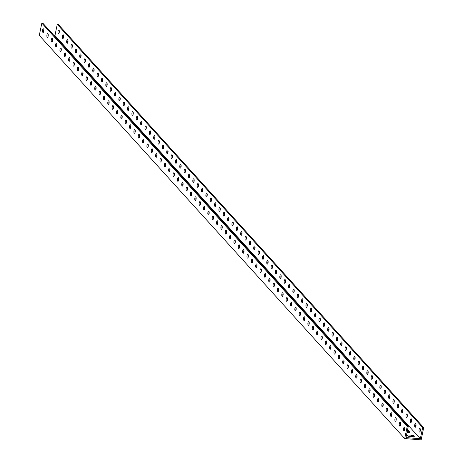 <?xml version="1.0" encoding="UTF-8"?>
<svg xmlns="http://www.w3.org/2000/svg" width="463" height="463" viewBox="0 0 463 463"><rect width="100%" height="100%" fill="white"/><g stroke="black" fill="none" stroke-linecap="round" stroke-linejoin="round"><path stroke-width="0.69" d="M404.691 438.571L407.226 426.33L41.832 23.15L39.297 35.385L404.691 438.571L421.168 439.85L423.703 427.615L422.655 427.534L420.34 438.716L54.947 35.529L57.262 24.348L422.655 427.534M409.032 432.54L408.493 431.95A2.489 0.758 11.7 0 0 407.266 431.279M414.055 436.974A2.489 0.758 11.7 0 0 411.433 436.268L408.916 436.071A2.489 0.758 11.7 0 0 408.106 436.071M57.262 24.348L58.309 24.429L423.703 427.615M420.306 429.091A1.858 0.683 -85.6 0 0 420.126 431.441M415.959 424.293A1.858 0.683 -85.6 0 0 415.774 426.643M411.607 419.49A1.858 0.683 -85.6 0 0 411.428 421.839M407.261 414.692A1.858 0.683 -85.6 0 0 407.075 417.041M402.908 409.894A1.858 0.683 -85.6 0 0 402.723 412.244M398.556 405.09A1.858 0.683 -85.6 0 0 398.377 407.44M394.21 400.292A1.858 0.683 -85.6 0 0 394.025 402.642M389.858 395.495A1.858 0.683 -85.6 0 0 389.678 397.844M385.511 390.691A1.858 0.683 -85.6 0 0 385.326 393.041M381.159 385.893A1.858 0.683 -85.6 0 0 380.974 388.243M376.807 381.095A1.858 0.683 -85.6 0 0 376.627 383.445M372.46 376.292A1.858 0.683 -85.6 0 0 372.275 378.641M368.108 371.494A1.858 0.683 -85.6 0 0 367.929 373.844M363.762 366.696A1.858 0.683 -85.6 0 0 363.577 369.046M359.41 361.892A1.858 0.683 -85.6 0 0 359.224 364.242M355.057 357.095A1.858 0.683 -85.6 0 0 354.878 359.444M350.711 352.297A1.858 0.683 -85.6 0 0 350.526 354.646M346.359 347.493A1.858 0.683 -85.6 0 0 346.179 349.843M342.012 342.695A1.858 0.683 -85.6 0 0 341.827 345.045M337.66 337.897A1.858 0.683 -85.6 0 0 337.475 340.247M333.308 333.094A1.858 0.683 -85.6 0 0 333.129 335.444M328.962 328.296A1.858 0.683 -85.6 0 0 328.776 330.646M324.609 323.498A1.858 0.683 -85.6 0 0 324.43 325.848M320.257 318.694A1.858 0.683 -85.6 0 0 320.078 321.044M315.911 313.897A1.858 0.683 -85.6 0 0 315.725 316.246M311.558 309.099A1.858 0.683 -85.6 0 0 311.379 311.449M307.212 304.295A1.858 0.683 -85.6 0 0 307.027 306.645M302.86 299.497A1.858 0.683 -85.6 0 0 302.675 301.847M298.508 294.7A1.858 0.683 -85.6 0 0 298.328 297.049M294.161 289.896A1.858 0.683 -85.6 0 0 293.976 292.246M289.809 285.098A1.858 0.683 -85.6 0 0 289.63 287.448M285.463 280.3A1.858 0.683 -85.6 0 0 285.277 282.644M281.11 275.497A1.858 0.683 -85.6 0 0 280.925 277.846M276.758 270.699A1.858 0.683 -85.6 0 0 276.579 273.048M272.412 265.901A1.858 0.683 -85.6 0 0 272.227 268.245M268.06 261.097A1.858 0.683 -85.6 0 0 267.88 263.447M263.713 256.299A1.858 0.683 -85.6 0 0 263.528 258.649M259.361 251.502A1.858 0.683 -85.6 0 0 259.176 253.846M255.009 246.698A1.858 0.683 -85.6 0 0 254.829 249.048M250.662 241.9A1.858 0.683 -85.6 0 0 250.477 244.25M246.31 237.102A1.858 0.683 -85.6 0 0 246.131 239.446M241.964 232.299A1.858 0.683 -85.6 0 0 241.779 234.648M237.612 227.501A1.858 0.683 -85.6 0 0 237.426 229.851M233.259 222.697A1.858 0.683 -85.6 0 0 233.08 225.047M228.913 217.899A1.858 0.683 -85.6 0 0 228.728 220.249M224.561 213.102A1.858 0.683 -85.6 0 0 224.381 215.451M220.214 208.298A1.858 0.683 -85.6 0 0 220.029 210.648M215.862 203.5A1.858 0.683 -85.6 0 0 215.677 205.85M211.51 198.702A1.858 0.683 -85.6 0 0 211.331 201.052M207.164 193.899A1.858 0.683 -85.6 0 0 206.978 196.248M202.811 189.101A1.858 0.683 -85.6 0 0 202.632 191.451M198.459 184.303A1.858 0.683 -85.6 0 0 198.28 186.653M194.113 179.499A1.858 0.683 -85.6 0 0 193.928 181.849M189.761 174.701A1.858 0.683 -85.6 0 0 189.581 177.051M185.414 169.904A1.858 0.683 -85.6 0 0 185.229 172.253M181.062 165.1A1.858 0.683 -85.6 0 0 180.877 167.45M176.71 160.302A1.858 0.683 -85.6 0 0 176.53 162.652M172.363 155.504A1.858 0.683 -85.6 0 0 172.178 157.854M168.011 150.701A1.858 0.683 -85.6 0 0 167.832 153.05M163.665 145.903A1.858 0.683 -85.6 0 0 163.48 148.253M159.313 141.105A1.858 0.683 -85.6 0 0 159.127 143.455M154.96 136.301A1.858 0.683 -85.6 0 0 154.781 138.651M150.614 131.504A1.858 0.683 -85.6 0 0 150.429 133.853M146.262 126.706A1.858 0.683 -85.6 0 0 146.082 129.055M141.915 121.902A1.858 0.683 -85.6 0 0 141.73 124.252M137.563 117.104A1.858 0.683 -85.6 0 0 137.378 119.454M133.211 112.306A1.858 0.683 -85.6 0 0 133.031 114.656M128.864 107.503A1.858 0.683 -85.6 0 0 128.679 109.853M124.512 102.705A1.858 0.683 -85.6 0 0 124.333 105.055M120.166 97.907A1.858 0.683 -85.6 0 0 119.981 100.257M115.814 93.104A1.858 0.683 -85.6 0 0 115.628 95.453M111.461 88.306A1.858 0.683 -85.6 0 0 111.282 90.655M107.115 83.508A1.858 0.683 -85.6 0 0 106.93 85.858M102.763 78.704A1.858 0.683 -85.6 0 0 102.583 81.054M98.411 73.906A1.858 0.683 -85.6 0 0 98.231 76.256M94.064 69.109A1.858 0.683 -85.6 0 0 93.879 71.458M89.712 64.305A1.858 0.683 -85.6 0 0 89.533 66.655M85.366 59.507A1.858 0.683 -85.6 0 0 85.18 61.857M81.013 54.709A1.858 0.683 -85.6 0 0 80.834 57.059M76.661 49.906A1.858 0.683 -85.6 0 0 76.482 52.255M72.315 45.108A1.858 0.683 -85.6 0 0 72.13 47.457M67.963 40.31A1.858 0.683 -85.6 0 0 67.783 42.66M63.616 35.506A1.858 0.683 -85.6 0 0 63.431 37.856M59.264 30.708A1.858 0.683 -85.6 0 0 59.079 33.058M43.574 28.914A1.858 0.683 94.4 0 1 43.863 31.004A1.858 0.683 94.4 0 1 43.076 32.491A1.858 0.683 94.4 0 1 42.538 30.593A1.858 0.683 94.4 0 1 43.36 28.793A1.858 0.683 94.4 0 1 43.574 28.914M47.926 33.712A1.858 0.683 94.4 0 1 48.216 35.801A1.858 0.683 94.4 0 1 47.423 37.295A1.858 0.683 94.4 0 1 46.89 35.391A1.858 0.683 94.4 0 1 47.712 33.591A1.858 0.683 94.4 0 1 47.926 33.712M52.278 38.51A1.858 0.683 94.4 0 1 52.562 40.599A1.858 0.683 94.4 0 1 51.775 42.092A1.858 0.683 94.4 0 1 51.237 40.188A1.858 0.683 94.4 0 1 52.059 38.394A1.858 0.683 94.4 0 1 52.278 38.51M56.625 43.314A1.858 0.683 94.4 0 1 56.914 45.403A1.858 0.683 94.4 0 1 56.121 46.89A1.858 0.683 94.4 0 1 55.589 44.992A1.858 0.683 94.4 0 1 56.411 43.192A1.858 0.683 94.4 0 1 56.625 43.314M60.977 48.111A1.858 0.683 94.4 0 1 61.261 50.201A1.858 0.683 94.4 0 1 60.474 51.694A1.858 0.683 94.4 0 1 59.935 49.79A1.858 0.683 94.4 0 1 60.763 47.99A1.858 0.683 94.4 0 1 60.977 48.111M65.324 52.909A1.858 0.683 94.4 0 1 65.613 55.004A1.858 0.683 94.4 0 1 64.826 56.492A1.858 0.683 94.4 0 1 64.288 54.588A1.858 0.683 94.4 0 1 65.109 52.794A1.858 0.683 94.4 0 1 65.324 52.909M69.676 57.713A1.858 0.683 94.4 0 1 69.965 59.802A1.858 0.683 94.4 0 1 69.172 61.29A1.858 0.683 94.4 0 1 68.64 59.391A1.858 0.683 94.4 0 1 69.462 57.591A1.858 0.683 94.4 0 1 69.676 57.713M74.028 62.511A1.858 0.683 94.4 0 1 74.311 64.6A1.858 0.683 94.4 0 1 73.524 66.093A1.858 0.683 94.4 0 1 72.986 64.189A1.858 0.683 94.4 0 1 73.808 62.389A1.858 0.683 94.4 0 1 74.028 62.511M78.374 67.309A1.858 0.683 94.4 0 1 78.664 69.404A1.858 0.683 94.4 0 1 77.871 70.891A1.858 0.683 94.4 0 1 77.338 68.987A1.858 0.683 94.4 0 1 78.16 67.193A1.858 0.683 94.4 0 1 78.374 67.309M82.727 72.112A1.858 0.683 94.4 0 1 83.01 74.202A1.858 0.683 94.4 0 1 82.223 75.689A1.858 0.683 94.4 0 1 81.691 73.791A1.858 0.683 94.4 0 1 82.512 71.991A1.858 0.683 94.4 0 1 82.727 72.112M87.073 76.91A1.858 0.683 94.4 0 1 87.362 78.999A1.858 0.683 94.4 0 1 86.575 80.493A1.858 0.683 94.4 0 1 86.037 78.588A1.858 0.683 94.4 0 1 86.859 76.789A1.858 0.683 94.4 0 1 87.073 76.91M91.425 81.708A1.858 0.683 94.4 0 1 91.715 83.803A1.858 0.683 94.4 0 1 90.922 85.29A1.858 0.683 94.4 0 1 90.389 83.386A1.858 0.683 94.4 0 1 91.211 81.592A1.858 0.683 94.4 0 1 91.425 81.708M95.777 86.512A1.858 0.683 94.4 0 1 96.061 88.601A1.858 0.683 94.4 0 1 95.274 90.088A1.858 0.683 94.4 0 1 94.736 88.19A1.858 0.683 94.4 0 1 95.563 86.39A1.858 0.683 94.4 0 1 95.777 86.512M100.124 91.309A1.858 0.683 94.4 0 1 100.413 93.399A1.858 0.683 94.4 0 1 99.62 94.892A1.858 0.683 94.4 0 1 99.088 92.988A1.858 0.683 94.4 0 1 99.91 91.194A1.858 0.683 94.4 0 1 100.124 91.309M104.476 96.107A1.858 0.683 94.4 0 1 104.76 98.202A1.858 0.683 94.4 0 1 103.972 99.69A1.858 0.683 94.4 0 1 103.44 97.786A1.858 0.683 94.4 0 1 104.262 95.991A1.858 0.683 94.4 0 1 104.476 96.107M108.822 100.911A1.858 0.683 94.4 0 1 109.112 103A1.858 0.683 94.4 0 1 108.325 104.488A1.858 0.683 94.4 0 1 107.786 102.589A1.858 0.683 94.4 0 1 108.608 100.789A1.858 0.683 94.4 0 1 108.822 100.911M113.175 105.709A1.858 0.683 94.4 0 1 113.464 107.798A1.858 0.683 94.4 0 1 112.671 109.291A1.858 0.683 94.4 0 1 112.139 107.387A1.858 0.683 94.4 0 1 112.96 105.593A1.858 0.683 94.4 0 1 113.175 105.709M117.527 110.507A1.858 0.683 94.4 0 1 117.81 112.602A1.858 0.683 94.4 0 1 117.023 114.089A1.858 0.683 94.4 0 1 116.485 112.185A1.858 0.683 94.4 0 1 117.313 110.391A1.858 0.683 94.4 0 1 117.527 110.507M121.873 115.31A1.858 0.683 94.4 0 1 122.163 117.399A1.858 0.683 94.4 0 1 121.37 118.887A1.858 0.683 94.4 0 1 120.837 116.989A1.858 0.683 94.4 0 1 121.659 115.189A1.858 0.683 94.4 0 1 121.873 115.31M126.225 120.108A1.858 0.683 94.4 0 1 126.515 122.197A1.858 0.683 94.4 0 1 125.722 123.69A1.858 0.683 94.4 0 1 125.189 121.786A1.858 0.683 94.4 0 1 126.011 119.992A1.858 0.683 94.4 0 1 126.225 120.108M130.572 124.912A1.858 0.683 94.4 0 1 130.861 127.001A1.858 0.683 94.4 0 1 130.074 128.488A1.858 0.683 94.4 0 1 129.536 126.584A1.858 0.683 94.4 0 1 130.358 124.79A1.858 0.683 94.4 0 1 130.572 124.912M134.924 129.709A1.858 0.683 94.4 0 1 135.213 131.799A1.858 0.683 94.4 0 1 134.42 133.286A1.858 0.683 94.4 0 1 133.888 131.388A1.858 0.683 94.4 0 1 134.71 129.588A1.858 0.683 94.4 0 1 134.924 129.709M139.276 134.507A1.858 0.683 94.4 0 1 139.56 136.597A1.858 0.683 94.4 0 1 138.773 138.09A1.858 0.683 94.4 0 1 138.234 136.186A1.858 0.683 94.4 0 1 139.062 134.392A1.858 0.683 94.4 0 1 139.276 134.507M143.623 139.311A1.858 0.683 94.4 0 1 143.912 141.4A1.858 0.683 94.4 0 1 143.125 142.888A1.858 0.683 94.4 0 1 142.587 140.983A1.858 0.683 94.4 0 1 143.408 139.189A1.858 0.683 94.4 0 1 143.623 139.311M147.975 144.109A1.858 0.683 94.4 0 1 148.264 146.198A1.858 0.683 94.4 0 1 147.471 147.685A1.858 0.683 94.4 0 1 146.939 145.787A1.858 0.683 94.4 0 1 147.761 143.987A1.858 0.683 94.4 0 1 147.975 144.109M152.321 148.907A1.858 0.683 94.4 0 1 152.611 150.996A1.858 0.683 94.4 0 1 151.823 152.489A1.858 0.683 94.4 0 1 151.285 150.585A1.858 0.683 94.4 0 1 152.107 148.791A1.858 0.683 94.4 0 1 152.321 148.907M156.673 153.71A1.858 0.683 94.4 0 1 156.963 155.799A1.858 0.683 94.4 0 1 156.17 157.287A1.858 0.683 94.4 0 1 155.637 155.383A1.858 0.683 94.4 0 1 156.459 153.589A1.858 0.683 94.4 0 1 156.673 153.71M161.026 158.508A1.858 0.683 94.4 0 1 161.309 160.597A1.858 0.683 94.4 0 1 160.522 162.085A1.858 0.683 94.4 0 1 159.984 160.186A1.858 0.683 94.4 0 1 160.811 158.387A1.858 0.683 94.4 0 1 161.026 158.508M165.372 163.306A1.858 0.683 94.4 0 1 165.661 165.395A1.858 0.683 94.4 0 1 164.874 166.888A1.858 0.683 94.4 0 1 164.336 164.984A1.858 0.683 94.4 0 1 165.158 163.19A1.858 0.683 94.4 0 1 165.372 163.306M169.724 168.11A1.858 0.683 94.4 0 1 170.014 170.199A1.858 0.683 94.4 0 1 169.221 171.686A1.858 0.683 94.4 0 1 168.688 169.782A1.858 0.683 94.4 0 1 169.51 167.988A1.858 0.683 94.4 0 1 169.724 168.11M174.076 172.907A1.858 0.683 94.4 0 1 174.36 174.997A1.858 0.683 94.4 0 1 173.573 176.484A1.858 0.683 94.4 0 1 173.035 174.586A1.858 0.683 94.4 0 1 173.856 172.786A1.858 0.683 94.4 0 1 174.076 172.907M178.423 177.705A1.858 0.683 94.4 0 1 178.712 179.794A1.858 0.683 94.4 0 1 177.919 181.288A1.858 0.683 94.4 0 1 177.387 179.384A1.858 0.683 94.4 0 1 178.209 177.589A1.858 0.683 94.4 0 1 178.423 177.705M182.775 182.509A1.858 0.683 94.4 0 1 183.059 184.598A1.858 0.683 94.4 0 1 182.272 186.085A1.858 0.683 94.4 0 1 181.733 184.181A1.858 0.683 94.4 0 1 182.561 182.387A1.858 0.683 94.4 0 1 182.775 182.509M187.121 187.307A1.858 0.683 94.4 0 1 187.411 189.396A1.858 0.683 94.4 0 1 186.624 190.883A1.858 0.683 94.4 0 1 186.085 188.985A1.858 0.683 94.4 0 1 186.907 187.185A1.858 0.683 94.4 0 1 187.121 187.307M191.474 192.104A1.858 0.683 94.4 0 1 191.763 194.194A1.858 0.683 94.4 0 1 190.97 195.687A1.858 0.683 94.4 0 1 190.438 193.783A1.858 0.683 94.4 0 1 191.26 191.989A1.858 0.683 94.4 0 1 191.474 192.104M195.826 196.908A1.858 0.683 94.4 0 1 196.109 198.997A1.858 0.683 94.4 0 1 195.322 200.485A1.858 0.683 94.4 0 1 194.784 198.581A1.858 0.683 94.4 0 1 195.606 196.787A1.858 0.683 94.4 0 1 195.826 196.908M200.172 201.706A1.858 0.683 94.4 0 1 200.462 203.795A1.858 0.683 94.4 0 1 199.669 205.283A1.858 0.683 94.4 0 1 199.136 203.384A1.858 0.683 94.4 0 1 199.958 201.584A1.858 0.683 94.4 0 1 200.172 201.706M204.524 206.504A1.858 0.683 94.4 0 1 204.808 208.593A1.858 0.683 94.4 0 1 204.021 210.086A1.858 0.683 94.4 0 1 203.489 208.182A1.858 0.683 94.4 0 1 204.31 206.388A1.858 0.683 94.4 0 1 204.524 206.504M208.871 211.307A1.858 0.683 94.4 0 1 209.16 213.397A1.858 0.683 94.4 0 1 208.373 214.884A1.858 0.683 94.4 0 1 207.835 212.98A1.858 0.683 94.4 0 1 208.657 211.186A1.858 0.683 94.4 0 1 208.871 211.307M213.223 216.105A1.858 0.683 94.4 0 1 213.512 218.195A1.858 0.683 94.4 0 1 212.72 219.682A1.858 0.683 94.4 0 1 212.187 217.784A1.858 0.683 94.4 0 1 213.009 215.984A1.858 0.683 94.4 0 1 213.223 216.105M217.575 220.903A1.858 0.683 94.4 0 1 217.859 222.992A1.858 0.683 94.4 0 1 217.072 224.486A1.858 0.683 94.4 0 1 216.534 222.581A1.858 0.683 94.4 0 1 217.361 220.787A1.858 0.683 94.4 0 1 217.575 220.903M221.922 225.707A1.858 0.683 94.4 0 1 222.211 227.796A1.858 0.683 94.4 0 1 221.418 229.283A1.858 0.683 94.4 0 1 220.886 227.379A1.858 0.683 94.4 0 1 221.708 225.585A1.858 0.683 94.4 0 1 221.922 225.707M226.274 230.505A1.858 0.683 94.4 0 1 226.557 232.594A1.858 0.683 94.4 0 1 225.77 234.087A1.858 0.683 94.4 0 1 225.238 232.183A1.858 0.683 94.4 0 1 226.06 230.383A1.858 0.683 94.4 0 1 226.274 230.505M230.62 235.302A1.858 0.683 94.4 0 1 230.91 237.392A1.858 0.683 94.4 0 1 230.123 238.885A1.858 0.683 94.4 0 1 229.584 236.981A1.858 0.683 94.4 0 1 230.406 235.187A1.858 0.683 94.4 0 1 230.62 235.302M234.972 240.106A1.858 0.683 94.4 0 1 235.262 242.195A1.858 0.683 94.4 0 1 234.469 243.683A1.858 0.683 94.4 0 1 233.937 241.779A1.858 0.683 94.4 0 1 234.758 239.984A1.858 0.683 94.4 0 1 234.972 240.106M239.325 244.904A1.858 0.683 94.4 0 1 239.608 246.993A1.858 0.683 94.4 0 1 238.821 248.486A1.858 0.683 94.4 0 1 238.283 246.582A1.858 0.683 94.4 0 1 239.111 244.782A1.858 0.683 94.4 0 1 239.325 244.904M243.671 249.702A1.858 0.683 94.4 0 1 243.96 251.791A1.858 0.683 94.4 0 1 243.168 253.284A1.858 0.683 94.4 0 1 242.635 251.38A1.858 0.683 94.4 0 1 243.457 249.586A1.858 0.683 94.4 0 1 243.671 249.702M248.023 254.505A1.858 0.683 94.4 0 1 248.313 256.595A1.858 0.683 94.4 0 1 247.52 258.082A1.858 0.683 94.4 0 1 246.987 256.178A1.858 0.683 94.4 0 1 247.809 254.384A1.858 0.683 94.4 0 1 248.023 254.505M252.37 259.303A1.858 0.683 94.4 0 1 252.659 261.392A1.858 0.683 94.4 0 1 251.872 262.886A1.858 0.683 94.4 0 1 251.334 260.982A1.858 0.683 94.4 0 1 252.156 259.182A1.858 0.683 94.4 0 1 252.37 259.303M256.722 264.101A1.858 0.683 94.4 0 1 257.011 266.19A1.858 0.683 94.4 0 1 256.218 267.683A1.858 0.683 94.4 0 1 255.686 265.779A1.858 0.683 94.4 0 1 256.508 263.985A1.858 0.683 94.4 0 1 256.722 264.101M261.074 268.905A1.858 0.683 94.4 0 1 261.358 270.994A1.858 0.683 94.4 0 1 260.571 272.481A1.858 0.683 94.4 0 1 260.032 270.577A1.858 0.683 94.4 0 1 260.86 268.783A1.858 0.683 94.4 0 1 261.074 268.905M265.421 273.702A1.858 0.683 94.4 0 1 265.71 275.792A1.858 0.683 94.4 0 1 264.923 277.285A1.858 0.683 94.4 0 1 264.385 275.381A1.858 0.683 94.4 0 1 265.206 273.581A1.858 0.683 94.4 0 1 265.421 273.702M269.773 278.5A1.858 0.683 94.4 0 1 270.062 280.59A1.858 0.683 94.4 0 1 269.269 282.083A1.858 0.683 94.4 0 1 268.737 280.179A1.858 0.683 94.4 0 1 269.559 278.385A1.858 0.683 94.4 0 1 269.773 278.5M274.119 283.304A1.858 0.683 94.4 0 1 274.409 285.393A1.858 0.683 94.4 0 1 273.621 286.881A1.858 0.683 94.4 0 1 273.083 284.976A1.858 0.683 94.4 0 1 273.905 283.182A1.858 0.683 94.4 0 1 274.119 283.304M278.471 288.102A1.858 0.683 94.4 0 1 278.761 290.191A1.858 0.683 94.4 0 1 277.968 291.684A1.858 0.683 94.4 0 1 277.435 289.78A1.858 0.683 94.4 0 1 278.257 287.98A1.858 0.683 94.4 0 1 278.471 288.102M282.824 292.9A1.858 0.683 94.4 0 1 283.107 294.989A1.858 0.683 94.4 0 1 282.32 296.482A1.858 0.683 94.4 0 1 281.782 294.578A1.858 0.683 94.4 0 1 282.609 292.784A1.858 0.683 94.4 0 1 282.824 292.9M287.17 297.703A1.858 0.683 94.4 0 1 287.459 299.793A1.858 0.683 94.4 0 1 286.672 301.28A1.858 0.683 94.4 0 1 286.134 299.382A1.858 0.683 94.4 0 1 286.956 297.582A1.858 0.683 94.4 0 1 287.17 297.703M291.522 302.501A1.858 0.683 94.4 0 1 291.812 304.59A1.858 0.683 94.4 0 1 291.019 306.084A1.858 0.683 94.4 0 1 290.486 304.179A1.858 0.683 94.4 0 1 291.308 302.38A1.858 0.683 94.4 0 1 291.522 302.501M295.874 307.299A1.858 0.683 94.4 0 1 296.158 309.388A1.858 0.683 94.4 0 1 295.371 310.881A1.858 0.683 94.4 0 1 294.833 308.977A1.858 0.683 94.4 0 1 295.654 307.183A1.858 0.683 94.4 0 1 295.874 307.299M300.221 312.103A1.858 0.683 94.4 0 1 300.51 314.192A1.858 0.683 94.4 0 1 299.717 315.679A1.858 0.683 94.4 0 1 299.185 313.781A1.858 0.683 94.4 0 1 300.007 311.981A1.858 0.683 94.4 0 1 300.221 312.103M304.573 316.9A1.858 0.683 94.4 0 1 304.857 318.99A1.858 0.683 94.4 0 1 304.069 320.483A1.858 0.683 94.4 0 1 303.531 318.579A1.858 0.683 94.4 0 1 304.359 316.779A1.858 0.683 94.4 0 1 304.573 316.9M308.919 321.698A1.858 0.683 94.4 0 1 309.209 323.787A1.858 0.683 94.4 0 1 308.422 325.281A1.858 0.683 94.4 0 1 307.883 323.377A1.858 0.683 94.4 0 1 308.705 321.582A1.858 0.683 94.4 0 1 308.919 321.698M313.272 326.502A1.858 0.683 94.4 0 1 313.561 328.591A1.858 0.683 94.4 0 1 312.768 330.078A1.858 0.683 94.4 0 1 312.236 328.18A1.858 0.683 94.4 0 1 313.057 326.38A1.858 0.683 94.4 0 1 313.272 326.502M317.624 331.3A1.858 0.683 94.4 0 1 317.907 333.389A1.858 0.683 94.4 0 1 317.12 334.882A1.858 0.683 94.4 0 1 316.582 332.978A1.858 0.683 94.4 0 1 317.404 331.178A1.858 0.683 94.4 0 1 317.624 331.3M321.97 336.097A1.858 0.683 94.4 0 1 322.26 338.187A1.858 0.683 94.4 0 1 321.467 339.68A1.858 0.683 94.4 0 1 320.934 337.776A1.858 0.683 94.4 0 1 321.756 335.982A1.858 0.683 94.4 0 1 321.97 336.097M326.322 340.901A1.858 0.683 94.4 0 1 326.606 342.99A1.858 0.683 94.4 0 1 325.819 344.478A1.858 0.683 94.4 0 1 325.286 342.579A1.858 0.683 94.4 0 1 326.108 340.78A1.858 0.683 94.4 0 1 326.322 340.901M330.669 345.699A1.858 0.683 94.4 0 1 330.958 347.788A1.858 0.683 94.4 0 1 330.171 349.281A1.858 0.683 94.4 0 1 329.633 347.377A1.858 0.683 94.4 0 1 330.455 345.577A1.858 0.683 94.4 0 1 330.669 345.699M335.021 350.497A1.858 0.683 94.4 0 1 335.31 352.586A1.858 0.683 94.4 0 1 334.517 354.079A1.858 0.683 94.4 0 1 333.985 352.175A1.858 0.683 94.4 0 1 334.807 350.381A1.858 0.683 94.4 0 1 335.021 350.497M339.373 355.3A1.858 0.683 94.4 0 1 339.657 357.39A1.858 0.683 94.4 0 1 338.87 358.877A1.858 0.683 94.4 0 1 338.331 356.979A1.858 0.683 94.4 0 1 339.159 355.179A1.858 0.683 94.4 0 1 339.373 355.3M343.72 360.098A1.858 0.683 94.4 0 1 344.009 362.188A1.858 0.683 94.4 0 1 343.216 363.681A1.858 0.683 94.4 0 1 342.684 361.777A1.858 0.683 94.4 0 1 343.505 359.977A1.858 0.683 94.4 0 1 343.72 360.098M348.072 364.896A1.858 0.683 94.4 0 1 348.355 366.985A1.858 0.683 94.4 0 1 347.568 368.479A1.858 0.683 94.4 0 1 347.036 366.574A1.858 0.683 94.4 0 1 347.858 364.78A1.858 0.683 94.4 0 1 348.072 364.896M352.418 369.7A1.858 0.683 94.4 0 1 352.708 371.789A1.858 0.683 94.4 0 1 351.921 373.276A1.858 0.683 94.4 0 1 351.382 371.378A1.858 0.683 94.4 0 1 352.204 369.578A1.858 0.683 94.4 0 1 352.418 369.7M356.77 374.498A1.858 0.683 94.4 0 1 357.06 376.587A1.858 0.683 94.4 0 1 356.267 378.08A1.858 0.683 94.4 0 1 355.734 376.176A1.858 0.683 94.4 0 1 356.556 374.376A1.858 0.683 94.4 0 1 356.77 374.498M361.123 379.295A1.858 0.683 94.4 0 1 361.406 381.385A1.858 0.683 94.4 0 1 360.619 382.878A1.858 0.683 94.4 0 1 360.081 380.974A1.858 0.683 94.4 0 1 360.909 379.18A1.858 0.683 94.4 0 1 361.123 379.295M365.469 384.099A1.858 0.683 94.4 0 1 365.758 386.188A1.858 0.683 94.4 0 1 364.966 387.676A1.858 0.683 94.4 0 1 364.433 385.777A1.858 0.683 94.4 0 1 365.255 383.977A1.858 0.683 94.4 0 1 365.469 384.099M369.821 388.897A1.858 0.683 94.4 0 1 370.111 390.986A1.858 0.683 94.4 0 1 369.318 392.479A1.858 0.683 94.4 0 1 368.785 390.575A1.858 0.683 94.4 0 1 369.607 388.775A1.858 0.683 94.4 0 1 369.821 388.897M374.168 393.695A1.858 0.683 94.4 0 1 374.457 395.784A1.858 0.683 94.4 0 1 373.67 397.277A1.858 0.683 94.4 0 1 373.132 395.373A1.858 0.683 94.4 0 1 373.954 393.579A1.858 0.683 94.4 0 1 374.168 393.695M378.52 398.498A1.858 0.683 94.4 0 1 378.809 400.588A1.858 0.683 94.4 0 1 378.016 402.075A1.858 0.683 94.4 0 1 377.484 400.177A1.858 0.683 94.4 0 1 378.306 398.377A1.858 0.683 94.4 0 1 378.52 398.498M382.872 403.296A1.858 0.683 94.4 0 1 383.156 405.385A1.858 0.683 94.4 0 1 382.369 406.879A1.858 0.683 94.4 0 1 381.83 404.975A1.858 0.683 94.4 0 1 382.658 403.175A1.858 0.683 94.4 0 1 382.872 403.296M387.218 408.094A1.858 0.683 94.4 0 1 387.508 410.183A1.858 0.683 94.4 0 1 386.721 411.676A1.858 0.683 94.4 0 1 386.183 409.772A1.858 0.683 94.4 0 1 387.004 407.978A1.858 0.683 94.4 0 1 387.218 408.094M391.571 412.898A1.858 0.683 94.4 0 1 391.86 414.987A1.858 0.683 94.4 0 1 391.067 416.474A1.858 0.683 94.4 0 1 390.535 414.576A1.858 0.683 94.4 0 1 391.357 412.776A1.858 0.683 94.4 0 1 391.571 412.898M395.923 417.695A1.858 0.683 94.4 0 1 396.206 419.785A1.858 0.683 94.4 0 1 395.419 421.278A1.858 0.683 94.4 0 1 394.881 419.374A1.858 0.683 94.4 0 1 395.703 417.574A1.858 0.683 94.4 0 1 395.923 417.695M400.269 422.493A1.858 0.683 94.4 0 1 400.559 424.583A1.858 0.683 94.4 0 1 399.766 426.076A1.858 0.683 94.4 0 1 399.233 424.172A1.858 0.683 94.4 0 1 400.055 422.378A1.858 0.683 94.4 0 1 400.269 422.493M404.621 427.297A1.858 0.683 94.4 0 1 404.905 429.386A1.858 0.683 94.4 0 1 404.118 430.874A1.858 0.683 94.4 0 1 403.58 428.975A1.858 0.683 94.4 0 1 404.407 427.175A1.858 0.683 94.4 0 1 404.621 427.297M58.292 33.573A1.858 0.683 94.4 0 1 58.002 31.484A1.858 0.683 94.4 0 1 58.789 29.991A1.858 0.683 94.4 0 1 59.328 31.895A1.858 0.683 94.4 0 1 58.506 33.695A1.858 0.683 94.4 0 1 58.292 33.573M62.638 38.371A1.858 0.683 94.4 0 1 62.355 36.282A1.858 0.683 94.4 0 1 63.142 34.794A1.858 0.683 94.4 0 1 63.68 36.693A1.858 0.683 94.4 0 1 62.852 38.493A1.858 0.683 94.4 0 1 62.638 38.371M66.99 43.175A1.858 0.683 94.4 0 1 66.701 41.085A1.858 0.683 94.4 0 1 67.494 39.592A1.858 0.683 94.4 0 1 68.026 41.496A1.858 0.683 94.4 0 1 67.204 43.29A1.858 0.683 94.4 0 1 66.99 43.175M71.343 47.973A1.858 0.683 94.4 0 1 71.053 45.883A1.858 0.683 94.4 0 1 71.84 44.39A1.858 0.683 94.4 0 1 72.378 46.294A1.858 0.683 94.4 0 1 71.557 48.094A1.858 0.683 94.4 0 1 71.343 47.973M75.689 52.77A1.858 0.683 94.4 0 1 75.4 50.681A1.858 0.683 94.4 0 1 76.192 49.194A1.858 0.683 94.4 0 1 76.725 51.092A1.858 0.683 94.4 0 1 75.903 52.892A1.858 0.683 94.4 0 1 75.689 52.77M80.041 57.574A1.858 0.683 94.4 0 1 79.752 55.485A1.858 0.683 94.4 0 1 80.539 53.992A1.858 0.683 94.4 0 1 81.077 55.896A1.858 0.683 94.4 0 1 80.255 57.69A1.858 0.683 94.4 0 1 80.041 57.574M84.388 62.372A1.858 0.683 94.4 0 1 84.104 60.283A1.858 0.683 94.4 0 1 84.891 58.789A1.858 0.683 94.4 0 1 85.429 60.694A1.858 0.683 94.4 0 1 84.602 62.493A1.858 0.683 94.4 0 1 84.388 62.372M88.74 67.17A1.858 0.683 94.4 0 1 88.45 65.08A1.858 0.683 94.4 0 1 89.243 63.593A1.858 0.683 94.4 0 1 89.776 65.491A1.858 0.683 94.4 0 1 88.954 67.291A1.858 0.683 94.4 0 1 88.74 67.17M93.092 71.973A1.858 0.683 94.4 0 1 92.803 69.884A1.858 0.683 94.4 0 1 93.59 68.391A1.858 0.683 94.4 0 1 94.128 70.295A1.858 0.683 94.4 0 1 93.306 72.089A1.858 0.683 94.4 0 1 93.092 71.973M97.438 76.771A1.858 0.683 94.4 0 1 97.155 74.682A1.858 0.683 94.4 0 1 97.942 73.189A1.858 0.683 94.4 0 1 98.474 75.093A1.858 0.683 94.4 0 1 97.652 76.893A1.858 0.683 94.4 0 1 97.438 76.771M101.791 81.569A1.858 0.683 94.4 0 1 101.501 79.48A1.858 0.683 94.4 0 1 102.294 77.992A1.858 0.683 94.4 0 1 102.827 79.891A1.858 0.683 94.4 0 1 102.005 81.691A1.858 0.683 94.4 0 1 101.791 81.569M106.137 86.373A1.858 0.683 94.4 0 1 105.853 84.283A1.858 0.683 94.4 0 1 106.64 82.79A1.858 0.683 94.4 0 1 107.179 84.694A1.858 0.683 94.4 0 1 106.351 86.488A1.858 0.683 94.4 0 1 106.137 86.373M110.489 91.17A1.858 0.683 94.4 0 1 110.2 89.081A1.858 0.683 94.4 0 1 110.993 87.588A1.858 0.683 94.4 0 1 111.525 89.492A1.858 0.683 94.4 0 1 110.703 91.292A1.858 0.683 94.4 0 1 110.489 91.17M114.841 95.968A1.858 0.683 94.4 0 1 114.552 93.879A1.858 0.683 94.4 0 1 115.339 92.392A1.858 0.683 94.4 0 1 115.877 94.29A1.858 0.683 94.4 0 1 115.056 96.09A1.858 0.683 94.4 0 1 114.841 95.968M119.188 100.772A1.858 0.683 94.4 0 1 118.904 98.683A1.858 0.683 94.4 0 1 119.691 97.189A1.858 0.683 94.4 0 1 120.224 99.094A1.858 0.683 94.4 0 1 119.402 100.888A1.858 0.683 94.4 0 1 119.188 100.772M123.54 105.57A1.858 0.683 94.4 0 1 123.251 103.481A1.858 0.683 94.4 0 1 124.043 101.987A1.858 0.683 94.4 0 1 124.576 103.891A1.858 0.683 94.4 0 1 123.754 105.691A1.858 0.683 94.4 0 1 123.54 105.57M127.886 110.368A1.858 0.683 94.4 0 1 127.603 108.278A1.858 0.683 94.4 0 1 128.39 106.791A1.858 0.683 94.4 0 1 128.928 108.689A1.858 0.683 94.4 0 1 128.101 110.489A1.858 0.683 94.4 0 1 127.886 110.368M132.239 115.171A1.858 0.683 94.4 0 1 131.949 113.082A1.858 0.683 94.4 0 1 132.742 111.589A1.858 0.683 94.4 0 1 133.275 113.493A1.858 0.683 94.4 0 1 132.453 115.287A1.858 0.683 94.4 0 1 132.239 115.171M136.591 119.969A1.858 0.683 94.4 0 1 136.301 117.88A1.858 0.683 94.4 0 1 137.089 116.387A1.858 0.683 94.4 0 1 137.627 118.291A1.858 0.683 94.4 0 1 136.805 120.091A1.858 0.683 94.4 0 1 136.591 119.969M140.937 124.767A1.858 0.683 94.4 0 1 140.654 122.678A1.858 0.683 94.4 0 1 141.441 121.19A1.858 0.683 94.4 0 1 141.973 123.089A1.858 0.683 94.4 0 1 141.151 124.888A1.858 0.683 94.4 0 1 140.937 124.767M145.289 129.571A1.858 0.683 94.4 0 1 145 127.481A1.858 0.683 94.4 0 1 145.793 125.988A1.858 0.683 94.4 0 1 146.325 127.892A1.858 0.683 94.4 0 1 145.504 129.686A1.858 0.683 94.4 0 1 145.289 129.571M149.636 134.368A1.858 0.683 94.4 0 1 149.352 132.279A1.858 0.683 94.4 0 1 150.139 130.786A1.858 0.683 94.4 0 1 150.678 132.69A1.858 0.683 94.4 0 1 149.856 134.49A1.858 0.683 94.4 0 1 149.636 134.368M153.988 139.166A1.858 0.683 94.4 0 1 153.699 137.077A1.858 0.683 94.4 0 1 154.492 135.59A1.858 0.683 94.4 0 1 155.024 137.488A1.858 0.683 94.4 0 1 154.202 139.288A1.858 0.683 94.4 0 1 153.988 139.166M158.34 143.97A1.858 0.683 94.4 0 1 158.051 141.881A1.858 0.683 94.4 0 1 158.838 140.387A1.858 0.683 94.4 0 1 159.376 142.291A1.858 0.683 94.4 0 1 158.554 144.086A1.858 0.683 94.4 0 1 158.34 143.97M162.687 148.768A1.858 0.683 94.4 0 1 162.403 146.678A1.858 0.683 94.4 0 1 163.19 145.185A1.858 0.683 94.4 0 1 163.728 147.089A1.858 0.683 94.4 0 1 162.901 148.889A1.858 0.683 94.4 0 1 162.687 148.768M167.039 153.566A1.858 0.683 94.4 0 1 166.749 151.476A1.858 0.683 94.4 0 1 167.542 149.989A1.858 0.683 94.4 0 1 168.075 151.887A1.858 0.683 94.4 0 1 167.253 153.687A1.858 0.683 94.4 0 1 167.039 153.566M171.385 158.369A1.858 0.683 94.4 0 1 171.102 156.28A1.858 0.683 94.4 0 1 171.889 154.787A1.858 0.683 94.4 0 1 172.427 156.691A1.858 0.683 94.4 0 1 171.605 158.485A1.858 0.683 94.4 0 1 171.385 158.369M175.737 163.167A1.858 0.683 94.4 0 1 175.448 161.078A1.858 0.683 94.4 0 1 176.241 159.585A1.858 0.683 94.4 0 1 176.773 161.489A1.858 0.683 94.4 0 1 175.952 163.289A1.858 0.683 94.4 0 1 175.737 163.167M180.09 167.965A1.858 0.683 94.4 0 1 179.8 165.876A1.858 0.683 94.4 0 1 180.587 164.388A1.858 0.683 94.4 0 1 181.126 166.286A1.858 0.683 94.4 0 1 180.304 168.086A1.858 0.683 94.4 0 1 180.09 167.965M184.436 172.768A1.858 0.683 94.4 0 1 184.152 170.679A1.858 0.683 94.4 0 1 184.94 169.186A1.858 0.683 94.4 0 1 185.478 171.09A1.858 0.683 94.4 0 1 184.65 172.884A1.858 0.683 94.4 0 1 184.436 172.768M188.788 177.566A1.858 0.683 94.4 0 1 188.499 175.477A1.858 0.683 94.4 0 1 189.292 173.984A1.858 0.683 94.4 0 1 189.824 175.888A1.858 0.683 94.4 0 1 189.002 177.688A1.858 0.683 94.4 0 1 188.788 177.566M193.14 182.364A1.858 0.683 94.4 0 1 192.851 180.275A1.858 0.683 94.4 0 1 193.638 178.787A1.858 0.683 94.4 0 1 194.176 180.692A1.858 0.683 94.4 0 1 193.355 182.486A1.858 0.683 94.4 0 1 193.14 182.364M197.487 187.168A1.858 0.683 94.4 0 1 197.197 185.078A1.858 0.683 94.4 0 1 197.99 183.585A1.858 0.683 94.4 0 1 198.523 185.489A1.858 0.683 94.4 0 1 197.701 187.284A1.858 0.683 94.4 0 1 197.487 187.168M201.839 191.966A1.858 0.683 94.4 0 1 201.55 189.876A1.858 0.683 94.4 0 1 202.337 188.383A1.858 0.683 94.4 0 1 202.875 190.287A1.858 0.683 94.4 0 1 202.053 192.087A1.858 0.683 94.4 0 1 201.839 191.966M206.185 196.763A1.858 0.683 94.4 0 1 205.902 194.674A1.858 0.683 94.4 0 1 206.689 193.187A1.858 0.683 94.4 0 1 207.227 195.091A1.858 0.683 94.4 0 1 206.4 196.885A1.858 0.683 94.4 0 1 206.185 196.763M210.538 201.567A1.858 0.683 94.4 0 1 210.248 199.478A1.858 0.683 94.4 0 1 211.041 197.985A1.858 0.683 94.4 0 1 211.574 199.889A1.858 0.683 94.4 0 1 210.752 201.683A1.858 0.683 94.4 0 1 210.538 201.567M214.89 206.365A1.858 0.683 94.4 0 1 214.601 204.276A1.858 0.683 94.4 0 1 215.388 202.782A1.858 0.683 94.4 0 1 215.926 204.687A1.858 0.683 94.4 0 1 215.104 206.486A1.858 0.683 94.4 0 1 214.89 206.365M219.236 211.163A1.858 0.683 94.4 0 1 218.953 209.073A1.858 0.683 94.4 0 1 219.74 207.586A1.858 0.683 94.4 0 1 220.272 209.49A1.858 0.683 94.4 0 1 219.45 211.284A1.858 0.683 94.4 0 1 219.236 211.163M223.588 215.966A1.858 0.683 94.4 0 1 223.299 213.877A1.858 0.683 94.4 0 1 224.092 212.384A1.858 0.683 94.4 0 1 224.624 214.288A1.858 0.683 94.4 0 1 223.803 216.082A1.858 0.683 94.4 0 1 223.588 215.966M227.935 220.764A1.858 0.683 94.4 0 1 227.651 218.675A1.858 0.683 94.4 0 1 228.438 217.182A1.858 0.683 94.4 0 1 228.977 219.086A1.858 0.683 94.4 0 1 228.149 220.886A1.858 0.683 94.4 0 1 227.935 220.764M232.287 225.562A1.858 0.683 94.4 0 1 231.998 223.473A1.858 0.683 94.4 0 1 232.791 221.985A1.858 0.683 94.4 0 1 233.323 223.889A1.858 0.683 94.4 0 1 232.501 225.684A1.858 0.683 94.4 0 1 232.287 225.562M236.639 230.366A1.858 0.683 94.4 0 1 236.35 228.276A1.858 0.683 94.4 0 1 237.137 226.783A1.858 0.683 94.4 0 1 237.675 228.687A1.858 0.683 94.4 0 1 236.853 230.481A1.858 0.683 94.4 0 1 236.639 230.366M240.986 235.163A1.858 0.683 94.4 0 1 240.702 233.074A1.858 0.683 94.4 0 1 241.489 231.581A1.858 0.683 94.4 0 1 242.022 233.485A1.858 0.683 94.4 0 1 241.2 235.285A1.858 0.683 94.4 0 1 240.986 235.163M245.338 239.961A1.858 0.683 94.4 0 1 245.049 237.872A1.858 0.683 94.4 0 1 245.841 236.385A1.858 0.683 94.4 0 1 246.374 238.289A1.858 0.683 94.4 0 1 245.552 240.083A1.858 0.683 94.4 0 1 245.338 239.961M249.684 244.765A1.858 0.683 94.4 0 1 249.401 242.676A1.858 0.683 94.4 0 1 250.188 241.182A1.858 0.683 94.4 0 1 250.726 243.087A1.858 0.683 94.4 0 1 249.904 244.881A1.858 0.683 94.4 0 1 249.684 244.765M254.037 249.563A1.858 0.683 94.4 0 1 253.747 247.474A1.858 0.683 94.4 0 1 254.54 245.986A1.858 0.683 94.4 0 1 255.072 247.884A1.858 0.683 94.4 0 1 254.251 249.684A1.858 0.683 94.4 0 1 254.037 249.563M258.389 254.361A1.858 0.683 94.4 0 1 258.099 252.271A1.858 0.683 94.4 0 1 258.886 250.784A1.858 0.683 94.4 0 1 259.425 252.688A1.858 0.683 94.4 0 1 258.603 254.482A1.858 0.683 94.4 0 1 258.389 254.361M262.735 259.164A1.858 0.683 94.4 0 1 262.452 257.075A1.858 0.683 94.4 0 1 263.239 255.582A1.858 0.683 94.4 0 1 263.777 257.486A1.858 0.683 94.4 0 1 262.949 259.28A1.858 0.683 94.4 0 1 262.735 259.164M267.087 263.962A1.858 0.683 94.4 0 1 266.798 261.873A1.858 0.683 94.4 0 1 267.591 260.385A1.858 0.683 94.4 0 1 268.123 262.284A1.858 0.683 94.4 0 1 267.301 264.084A1.858 0.683 94.4 0 1 267.087 263.962M271.434 268.76A1.858 0.683 94.4 0 1 271.15 266.671A1.858 0.683 94.4 0 1 271.937 265.183A1.858 0.683 94.4 0 1 272.476 267.087A1.858 0.683 94.4 0 1 271.654 268.881A1.858 0.683 94.4 0 1 271.434 268.76M275.786 273.564A1.858 0.683 94.4 0 1 275.497 271.474A1.858 0.683 94.4 0 1 276.289 269.981A1.858 0.683 94.4 0 1 276.822 271.885A1.858 0.683 94.4 0 1 276 273.679A1.858 0.683 94.4 0 1 275.786 273.564M280.138 278.361A1.858 0.683 94.4 0 1 279.849 276.272A1.858 0.683 94.4 0 1 280.636 274.785A1.858 0.683 94.4 0 1 281.174 276.683A1.858 0.683 94.4 0 1 280.352 278.483A1.858 0.683 94.4 0 1 280.138 278.361M284.485 283.159A1.858 0.683 94.4 0 1 284.201 281.07A1.858 0.683 94.4 0 1 284.988 279.583A1.858 0.683 94.4 0 1 285.526 281.487A1.858 0.683 94.4 0 1 284.699 283.281A1.858 0.683 94.4 0 1 284.485 283.159M288.837 287.963A1.858 0.683 94.4 0 1 288.547 285.874A1.858 0.683 94.4 0 1 289.34 284.38A1.858 0.683 94.4 0 1 289.873 286.284A1.858 0.683 94.4 0 1 289.051 288.079A1.858 0.683 94.4 0 1 288.837 287.963M293.189 292.761A1.858 0.683 94.4 0 1 292.9 290.671A1.858 0.683 94.4 0 1 293.687 289.184A1.858 0.683 94.4 0 1 294.225 291.082A1.858 0.683 94.4 0 1 293.403 292.882A1.858 0.683 94.4 0 1 293.189 292.761M297.535 297.559A1.858 0.683 94.4 0 1 297.246 295.469A1.858 0.683 94.4 0 1 298.039 293.982A1.858 0.683 94.4 0 1 298.571 295.886A1.858 0.683 94.4 0 1 297.75 297.68A1.858 0.683 94.4 0 1 297.535 297.559M301.888 302.362A1.858 0.683 94.4 0 1 301.598 300.273A1.858 0.683 94.4 0 1 302.385 298.78A1.858 0.683 94.4 0 1 302.924 300.684A1.858 0.683 94.4 0 1 302.102 302.478A1.858 0.683 94.4 0 1 301.888 302.362M306.234 307.16A1.858 0.683 94.4 0 1 305.95 305.071A1.858 0.683 94.4 0 1 306.738 303.583A1.858 0.683 94.4 0 1 307.276 305.482A1.858 0.683 94.4 0 1 306.448 307.282A1.858 0.683 94.4 0 1 306.234 307.16M310.586 311.958A1.858 0.683 94.4 0 1 310.297 309.869A1.858 0.683 94.4 0 1 311.09 308.381A1.858 0.683 94.4 0 1 311.622 310.285A1.858 0.683 94.4 0 1 310.8 312.079A1.858 0.683 94.4 0 1 310.586 311.958M314.938 316.761A1.858 0.683 94.4 0 1 314.649 314.672A1.858 0.683 94.4 0 1 315.436 313.179A1.858 0.683 94.4 0 1 315.974 315.083A1.858 0.683 94.4 0 1 315.153 316.877A1.858 0.683 94.4 0 1 314.938 316.761M319.285 321.559A1.858 0.683 94.4 0 1 318.995 319.47A1.858 0.683 94.4 0 1 319.788 317.983A1.858 0.683 94.4 0 1 320.321 319.881A1.858 0.683 94.4 0 1 319.499 321.681A1.858 0.683 94.4 0 1 319.285 321.559M323.637 326.357A1.858 0.683 94.4 0 1 323.348 324.268A1.858 0.683 94.4 0 1 324.141 322.78A1.858 0.683 94.4 0 1 324.673 324.685A1.858 0.683 94.4 0 1 323.851 326.479A1.858 0.683 94.4 0 1 323.637 326.357M327.983 331.161A1.858 0.683 94.4 0 1 327.7 329.071A1.858 0.683 94.4 0 1 328.487 327.578A1.858 0.683 94.4 0 1 329.025 329.482A1.858 0.683 94.4 0 1 328.198 331.276A1.858 0.683 94.4 0 1 327.983 331.161M332.336 335.959A1.858 0.683 94.4 0 1 332.046 333.869A1.858 0.683 94.4 0 1 332.839 332.382A1.858 0.683 94.4 0 1 333.372 334.28A1.858 0.683 94.4 0 1 332.55 336.08A1.858 0.683 94.4 0 1 332.336 335.959M336.688 340.762A1.858 0.683 94.4 0 1 336.398 338.667A1.858 0.683 94.4 0 1 337.186 337.18A1.858 0.683 94.4 0 1 337.724 339.084A1.858 0.683 94.4 0 1 336.902 340.878A1.858 0.683 94.4 0 1 336.688 340.762M341.034 345.56A1.858 0.683 94.4 0 1 340.751 343.471A1.858 0.683 94.4 0 1 341.538 341.978A1.858 0.683 94.4 0 1 342.07 343.882A1.858 0.683 94.4 0 1 341.248 345.676A1.858 0.683 94.4 0 1 341.034 345.56M345.386 350.358A1.858 0.683 94.4 0 1 345.097 348.269A1.858 0.683 94.4 0 1 345.89 346.781A1.858 0.683 94.4 0 1 346.422 348.68A1.858 0.683 94.4 0 1 345.601 350.479A1.858 0.683 94.4 0 1 345.386 350.358M349.733 355.162A1.858 0.683 94.4 0 1 349.449 353.066A1.858 0.683 94.4 0 1 350.236 351.579A1.858 0.683 94.4 0 1 350.775 353.483A1.858 0.683 94.4 0 1 349.947 355.277A1.858 0.683 94.4 0 1 349.733 355.162M354.085 359.959A1.858 0.683 94.4 0 1 353.796 357.87A1.858 0.683 94.4 0 1 354.589 356.377A1.858 0.683 94.4 0 1 355.121 358.281A1.858 0.683 94.4 0 1 354.299 360.075A1.858 0.683 94.4 0 1 354.085 359.959M358.437 364.757A1.858 0.683 94.4 0 1 358.148 362.668A1.858 0.683 94.4 0 1 358.935 361.181A1.858 0.683 94.4 0 1 359.473 363.079A1.858 0.683 94.4 0 1 358.651 364.879A1.858 0.683 94.4 0 1 358.437 364.757M362.784 369.561A1.858 0.683 94.4 0 1 362.5 367.466A1.858 0.683 94.4 0 1 363.287 365.978A1.858 0.683 94.4 0 1 363.82 367.882A1.858 0.683 94.4 0 1 362.998 369.677A1.858 0.683 94.4 0 1 362.784 369.561M367.136 374.359A1.858 0.683 94.4 0 1 366.846 372.269A1.858 0.683 94.4 0 1 367.639 370.776A1.858 0.683 94.4 0 1 368.172 372.68A1.858 0.683 94.4 0 1 367.35 374.48A1.858 0.683 94.4 0 1 367.136 374.359M371.482 379.156A1.858 0.683 94.4 0 1 371.199 377.067A1.858 0.683 94.4 0 1 371.986 375.58A1.858 0.683 94.4 0 1 372.524 377.478A1.858 0.683 94.4 0 1 371.702 379.278A1.858 0.683 94.4 0 1 371.482 379.156M375.834 383.96A1.858 0.683 94.4 0 1 375.545 381.865A1.858 0.683 94.4 0 1 376.338 380.378A1.858 0.683 94.4 0 1 376.87 382.282A1.858 0.683 94.4 0 1 376.049 384.076A1.858 0.683 94.4 0 1 375.834 383.96M380.187 388.758A1.858 0.683 94.4 0 1 379.897 386.669A1.858 0.683 94.4 0 1 380.684 385.175A1.858 0.683 94.4 0 1 381.223 387.08A1.858 0.683 94.4 0 1 380.401 388.879A1.858 0.683 94.4 0 1 380.187 388.758M384.533 393.556A1.858 0.683 94.4 0 1 384.249 391.466A1.858 0.683 94.4 0 1 385.037 389.979A1.858 0.683 94.4 0 1 385.575 391.877A1.858 0.683 94.4 0 1 384.747 393.677A1.858 0.683 94.4 0 1 384.533 393.556M388.885 398.359A1.858 0.683 94.4 0 1 388.596 396.264A1.858 0.683 94.4 0 1 389.389 394.777A1.858 0.683 94.4 0 1 389.921 396.681A1.858 0.683 94.4 0 1 389.099 398.475A1.858 0.683 94.4 0 1 388.885 398.359M393.232 403.157A1.858 0.683 94.4 0 1 392.948 401.068A1.858 0.683 94.4 0 1 393.735 399.575A1.858 0.683 94.4 0 1 394.273 401.479A1.858 0.683 94.4 0 1 393.452 403.279A1.858 0.683 94.4 0 1 393.232 403.157M397.584 407.955A1.858 0.683 94.4 0 1 397.295 405.866A1.858 0.683 94.4 0 1 398.087 404.378A1.858 0.683 94.4 0 1 398.62 406.277A1.858 0.683 94.4 0 1 397.798 408.077A1.858 0.683 94.4 0 1 397.584 407.955M401.936 412.759A1.858 0.683 94.4 0 1 401.647 410.664A1.858 0.683 94.4 0 1 402.434 409.176A1.858 0.683 94.4 0 1 402.972 411.08A1.858 0.683 94.4 0 1 402.15 412.874A1.858 0.683 94.4 0 1 401.936 412.759M406.282 417.557A1.858 0.683 94.4 0 1 405.999 415.467A1.858 0.683 94.4 0 1 406.786 413.974A1.858 0.683 94.4 0 1 407.324 415.878A1.858 0.683 94.4 0 1 406.497 417.678A1.858 0.683 94.4 0 1 406.282 417.557M410.635 422.354A1.858 0.683 94.4 0 1 410.345 420.265A1.858 0.683 94.4 0 1 411.138 418.778A1.858 0.683 94.4 0 1 411.671 420.676A1.858 0.683 94.4 0 1 410.849 422.476A1.858 0.683 94.4 0 1 410.635 422.354M414.987 427.158A1.858 0.683 94.4 0 1 414.698 425.069A1.858 0.683 94.4 0 1 415.485 423.576A1.858 0.683 94.4 0 1 416.023 425.48A1.858 0.683 94.4 0 1 415.201 427.274A1.858 0.683 94.4 0 1 414.987 427.158M419.333 431.956A1.858 0.683 94.4 0 1 419.044 429.867A1.858 0.683 94.4 0 1 419.837 428.373A1.858 0.683 94.4 0 1 420.369 430.277A1.858 0.683 94.4 0 1 419.547 432.077A1.858 0.683 94.4 0 1 419.333 431.956M53.957 35.454L54.947 35.529M420.34 438.716L405.958 437.593L408.273 426.411L42.88 23.231L41.832 23.15M407.486 430.225A2.489 0.758 -168.3 0 1 408.713 430.897L409.581 431.852A2.489 0.758 -168.3 0 1 409.714 432.182A2.489 0.758 -168.3 0 1 407.035 432.401M410.727 436.777A2.489 0.758 -168.3 0 1 407.492 435.394A2.489 0.758 -168.3 0 1 409.136 435.017L411.653 435.214A2.489 0.758 -168.3 0 1 414.889 436.597A2.489 0.758 -168.3 0 1 413.245 436.974L410.727 436.777M404.876 427.893A1.858 0.683 -85.6 0 0 404.697 430.243M400.53 423.089A1.858 0.683 -85.6 0 0 400.345 425.439M396.178 418.292A1.858 0.683 -85.6 0 0 395.992 420.641M391.825 413.494A1.858 0.683 -85.6 0 0 391.646 415.843M387.479 408.69A1.858 0.683 -85.6 0 0 387.294 411.04M383.127 403.892A1.858 0.683 -85.6 0 0 382.947 406.242M378.78 399.094A1.858 0.683 -85.6 0 0 378.595 401.444M374.428 394.291A1.858 0.683 -85.6 0 0 374.243 396.641M370.076 389.493A1.858 0.683 -85.6 0 0 369.896 391.843M365.729 384.695A1.858 0.683 -85.6 0 0 365.544 387.045M361.377 379.891A1.858 0.683 -85.6 0 0 361.198 382.241M357.031 375.094A1.858 0.683 -85.6 0 0 356.846 377.443M352.679 370.296A1.858 0.683 -85.6 0 0 352.493 372.646M348.326 365.492A1.858 0.683 -85.6 0 0 348.147 367.842M343.98 360.694A1.858 0.683 -85.6 0 0 343.795 363.044M339.628 355.897A1.858 0.683 -85.6 0 0 339.448 358.246M335.276 351.093A1.858 0.683 -85.6 0 0 335.096 353.443M330.929 346.295A1.858 0.683 -85.6 0 0 330.744 348.645M326.577 341.497A1.858 0.683 -85.6 0 0 326.398 343.847M322.231 336.694A1.858 0.683 -85.6 0 0 322.045 339.043M317.878 331.896A1.858 0.683 -85.6 0 0 317.699 334.245M313.526 327.098A1.858 0.683 -85.6 0 0 313.347 329.448M309.18 322.294A1.858 0.683 -85.6 0 0 308.995 324.644M304.828 317.496A1.858 0.683 -85.6 0 0 304.648 319.846M300.481 312.699A1.858 0.683 -85.6 0 0 300.296 315.048M296.129 307.895A1.858 0.683 -85.6 0 0 295.944 310.245M291.777 303.097A1.858 0.683 -85.6 0 0 291.597 305.447M287.43 298.299A1.858 0.683 -85.6 0 0 287.245 300.649M283.078 293.496A1.858 0.683 -85.6 0 0 282.899 295.845M278.732 288.698A1.858 0.683 -85.6 0 0 278.547 291.048M274.38 283.9A1.858 0.683 -85.6 0 0 274.194 286.25M270.027 279.096A1.858 0.683 -85.6 0 0 269.848 281.446M265.681 274.299A1.858 0.683 -85.6 0 0 265.496 276.648M261.329 269.501A1.858 0.683 -85.6 0 0 261.149 271.85M256.982 264.697A1.858 0.683 -85.6 0 0 256.797 267.047M252.63 259.899A1.858 0.683 -85.6 0 0 252.445 262.249M248.278 255.101A1.858 0.683 -85.6 0 0 248.099 257.451M243.932 250.298A1.858 0.683 -85.6 0 0 243.746 252.648M239.579 245.5A1.858 0.683 -85.6 0 0 239.4 247.85M235.233 240.702A1.858 0.683 -85.6 0 0 235.048 243.052M230.881 235.899A1.858 0.683 -85.6 0 0 230.696 238.248M226.529 231.101A1.858 0.683 -85.6 0 0 226.349 233.45M222.182 226.303A1.858 0.683 -85.6 0 0 221.997 228.653M217.83 221.499A1.858 0.683 -85.6 0 0 217.651 223.849M213.478 216.701A1.858 0.683 -85.6 0 0 213.298 219.051M209.131 211.904A1.858 0.683 -85.6 0 0 208.946 214.253M204.779 207.1A1.858 0.683 -85.6 0 0 204.6 209.45M200.433 202.302A1.858 0.683 -85.6 0 0 200.248 204.652M196.081 197.504A1.858 0.683 -85.6 0 0 195.901 199.854M191.728 192.701A1.858 0.683 -85.6 0 0 191.549 195.05M187.382 187.903A1.858 0.683 -85.6 0 0 187.197 190.252M183.03 183.105A1.858 0.683 -85.6 0 0 182.85 185.455M178.683 178.301A1.858 0.683 -85.6 0 0 178.498 180.651M174.331 173.503A1.858 0.683 -85.6 0 0 174.146 175.853M169.979 168.706A1.858 0.683 -85.6 0 0 169.799 171.055M165.632 163.902A1.858 0.683 -85.6 0 0 165.447 166.252M161.28 159.104A1.858 0.683 -85.6 0 0 161.101 161.454M156.934 154.306A1.858 0.683 -85.6 0 0 156.749 156.656M152.582 149.503A1.858 0.683 -85.6 0 0 152.396 151.852M148.229 144.705A1.858 0.683 -85.6 0 0 148.05 147.055M143.883 139.907A1.858 0.683 -85.6 0 0 143.698 142.257M139.531 135.103A1.858 0.683 -85.6 0 0 139.351 137.453M135.184 130.306A1.858 0.683 -85.6 0 0 134.999 132.655M130.832 125.508A1.858 0.683 -85.6 0 0 130.647 127.852M126.48 120.704A1.858 0.683 -85.6 0 0 126.301 123.054M122.134 115.906A1.858 0.683 -85.6 0 0 121.948 118.256M117.781 111.108A1.858 0.683 -85.6 0 0 117.602 113.452M113.435 106.305A1.858 0.683 -85.6 0 0 113.25 108.655M109.083 101.507A1.858 0.683 -85.6 0 0 108.898 103.857M104.731 96.709A1.858 0.683 -85.6 0 0 104.551 99.053M100.384 91.906A1.858 0.683 -85.6 0 0 100.199 94.255M96.032 87.108A1.858 0.683 -85.6 0 0 95.853 89.457M91.68 82.31A1.858 0.683 -85.6 0 0 91.5 84.654M87.333 77.506A1.858 0.683 -85.6 0 0 87.148 79.856M82.981 72.708A1.858 0.683 -85.6 0 0 82.802 75.058M78.635 67.905A1.858 0.683 -85.6 0 0 78.45 70.254M74.283 63.107A1.858 0.683 -85.6 0 0 74.103 65.457M69.93 58.309A1.858 0.683 -85.6 0 0 69.751 60.659M65.584 53.505A1.858 0.683 -85.6 0 0 65.399 55.855M61.232 48.708A1.858 0.683 -85.6 0 0 61.052 51.057M56.885 43.91A1.858 0.683 -85.6 0 0 56.7 46.259M52.533 39.106A1.858 0.683 -85.6 0 0 52.348 41.456M48.181 34.308A1.858 0.683 -85.6 0 0 48.002 36.658M43.835 29.51A1.858 0.683 -85.6 0 0 43.649 31.86M407.226 426.33L408.273 426.411M409.581 431.852L409.466 432.425M408.713 430.897L408.493 431.95M409.136 435.017L408.916 436.071M411.653 435.214L411.433 436.268"/></g></svg>
